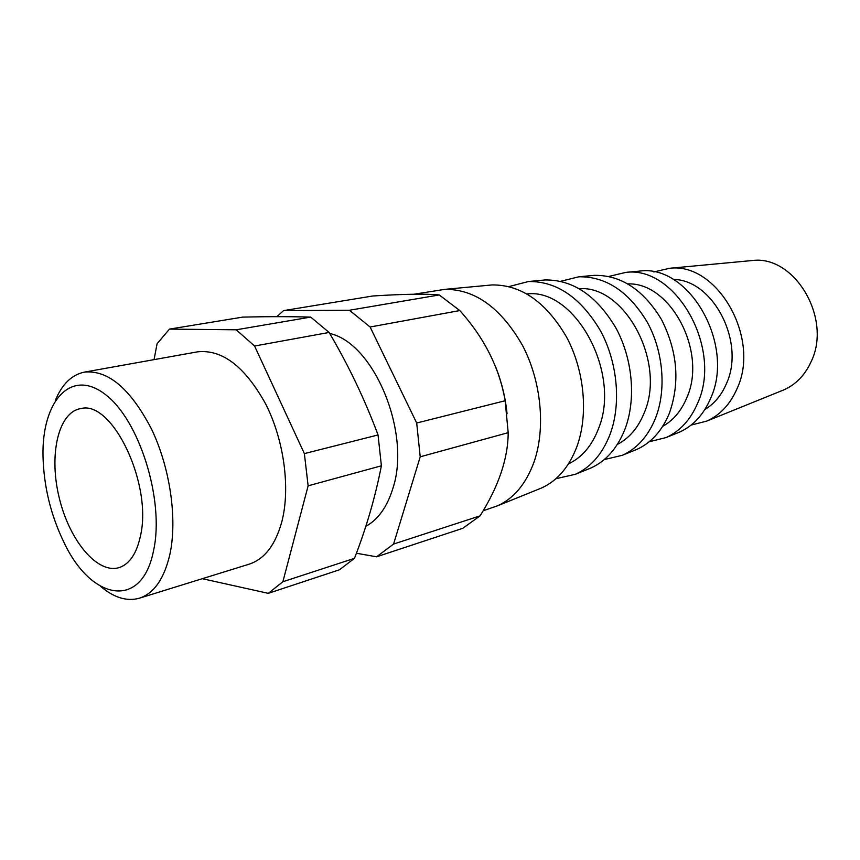 <?xml version="1.0" encoding="UTF-8"?>
<svg xmlns="http://www.w3.org/2000/svg" width="860" height="860" viewBox="0 0 860 860"><rect width="100%" height="100%" fill="white"/><g stroke="black" fill="none" stroke-linecap="round" stroke-linejoin="round"><path stroke-width="1.29" d="M236.21 329.799L310.696 317.093C290.185 316.534 267.546 316.534 242.767 317.103L169.463 329.111L236.21 329.799L254.581 346.021L329.111 332.454C348.483 365.274 364.79 399.438 378.045 434.956L381.388 465.798C375.336 496.919 366.36 527.771 354.481 558.323L339.506 569.761L268.277 593.336L202.293 578.694M749.92 260.752L752.543 260.505C794.79 255.065 832.512 318.813 811.001 361.931C804.874 375.186 795.898 384.474 784.062 389.795L781.622 390.784M653.761 271.964L669.596 268.288C717.1 261.934 761.025 338.077 737.02 388.741C730.204 404.286 720.142 415.058 706.834 421.067L691.085 425.087M673.197 279.468C712.897 279.274 745.738 342.14 726.42 383.667C721.465 395.235 714.294 403.845 704.888 409.478M637.099 271.33L640.152 271.04C689.344 264.375 735.418 344.978 710.629 398.309C703.609 414.649 693.214 425.937 679.421 432.161L676.583 433.311M608.858 276.436L625.768 272.394C675.756 265.568 722.862 348.364 697.718 402.985C690.601 419.723 680.045 431.258 666.038 437.579L649.171 441.771M627.983 283.908C670.553 282.188 707.533 351.912 686.817 397.696C681.346 410.854 673.316 420.4 662.705 426.334M591.046 275.651L594.249 275.35C620.931 274.953 643.345 289.669 661.48 319.501C677.54 351.321 680.163 382.571 669.359 413.262C662.039 430.849 651.16 442.921 636.69 449.468L633.712 450.672M560.741 281.285L578.834 276.791C605.924 276.404 628.725 291.519 647.247 322.145C663.436 351.557 666.597 390.117 655.46 418.293C648.053 436.3 637.024 448.63 622.339 455.273L604.214 459.606M579.382 288.723C624.79 285.079 666.35 362.339 644.247 412.768C638.228 427.71 629.262 438.267 617.34 444.437M541.649 280.285L544.993 279.973C572.943 279.608 596.582 295.603 615.911 327.972C632.82 359.061 636.292 399.771 624.887 429.366C617.308 448.286 605.967 461.175 590.841 468.034L587.724 469.291M509.045 286.563L528.427 281.521C556.764 281.177 580.79 297.614 600.516 330.831C617.781 362.748 621.404 404.512 609.89 434.805C602.236 454.155 590.745 467.313 575.415 474.279L555.883 478.719M527.029 293.948C575.168 287.896 621.823 373.498 598.345 429.033C591.755 445.985 581.79 457.595 568.46 463.884M488.523 285.262L492.006 284.94C521.16 284.628 546.025 302.021 566.6 337.131C584.606 370.875 588.573 414.971 576.845 446.781C569.041 467.098 557.269 480.837 541.51 488.007L538.263 489.318M414.025 294.217L444.867 289.358C474.967 289.1 500.832 307.762 522.471 345.333C541.424 381.453 545.863 428.581 533.92 462.325C525.965 483.879 513.871 498.359 497.628 505.766L483.169 510.754M495.822 367.306C501.724 382.281 505.465 397.771 507.056 413.767M276.78 316.673L283.617 310.611L372.724 296.001C403.63 294.023 425.797 293.668 439.245 294.948L459.799 310.567C484.395 337.98 499.51 368.037 505.142 400.749L508.185 432.666C508.077 458.412 498.714 486.147 480.095 515.85L462.777 528.309L376.562 556.807L356.406 553.238M283.617 310.611L349.44 310.256L370.112 327.015L416.691 423.012L420.217 456.81L393.579 544.058L480.095 515.85M420.217 456.81L508.185 432.666M416.691 423.012L505.142 400.749M370.112 327.015L459.799 310.567M349.44 310.256L439.245 294.948M140.449 535.952C136.751 553.173 129.849 563.644 119.766 567.396C97.975 575.007 69.542 540.994 59.276 497.994C48.601 455.09 58.19 411.811 81.044 408.543C112.337 400.061 152.704 484.298 140.449 535.952M154.048 359.641L157.079 343.753L169.463 329.111M254.581 346.021L304.375 453.607L308.127 485.825L282.875 581.736L354.481 558.323M308.127 485.825L381.388 465.798M304.375 453.607L378.045 434.956M393.579 544.058L376.562 556.807M329.713 333.487C374.068 342.979 411.575 433.246 392.762 488.77C387.075 507.034 378.088 519.569 365.812 526.352M282.875 581.736L268.277 593.336M55.287 400.534C61.952 384.269 71.638 374.799 84.323 372.144L197.467 351.848C222.181 349.138 244.939 366.553 265.74 404.082C284.047 440.159 290.508 488.211 281.854 521.633C275.426 544.939 264.547 559.118 249.217 564.149L139.417 598.195C126.936 601.678 113.993 597.721 100.577 586.348M84.323 372.144C108.027 369.714 130.419 388.656 151.468 428.968C170.087 467.722 177.504 518.967 169.936 554.152C164.26 578.683 154.09 593.357 139.417 598.195M153.628 550.25C142.19 610.234 91.482 600.688 64.221 542.907C50.804 515.43 43.731 486.405 43 455.832C41.86 401.298 70.756 368.037 104.834 394.106C139.094 419.121 164.679 500.09 153.628 550.25M310.696 317.093L329.111 332.454M752.543 260.505L669.596 268.288M784.062 389.795L706.834 421.067M640.152 271.04L625.768 272.394M679.421 432.161L666.038 437.579M594.249 275.35L578.834 276.791M636.69 449.468L622.339 455.273M544.993 279.973L528.427 281.521M590.841 468.034L575.415 474.279M492.006 284.94L444.867 289.358M541.51 488.007L497.628 505.766"/></g></svg>
